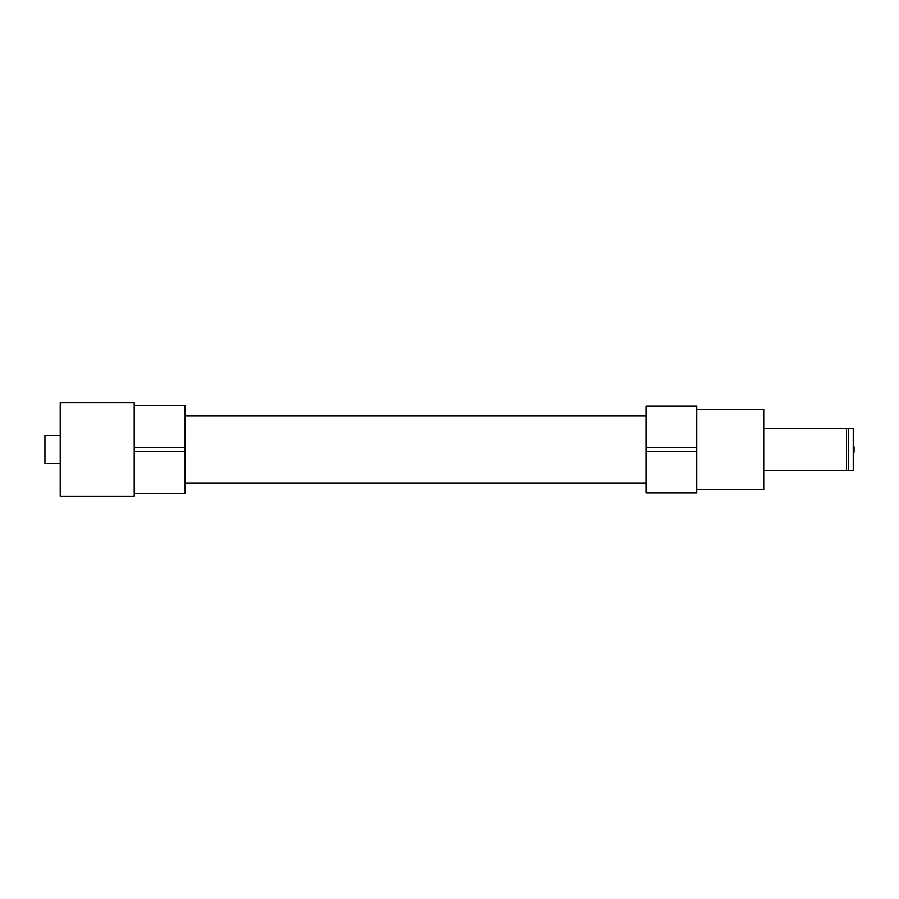<?xml version="1.0" encoding="UTF-8"?>
<svg xmlns="http://www.w3.org/2000/svg" width="899" height="899" viewBox="0 0 899 899"><rect width="100%" height="100%" fill="white"/><g stroke="black" fill="none" stroke-linecap="round" stroke-linejoin="round"><path stroke-width="1.35" d="M848.577 428.452L853.241 428.452L853.241 470.548L848.577 470.548L848.577 428.452L763.701 428.452M646.28 447.522L646.28 406.067L696.68 406.067L696.68 447.522L646.28 447.522L646.28 451.478L696.68 451.478L696.68 492.933L646.28 492.933L646.28 451.478M44.95 463.569L60.233 463.569L44.95 463.569L44.95 435.431L60.233 435.431M134.221 447.522L185.16 447.522L185.16 493.731L134.221 493.731M134.221 405.269L185.16 405.269L185.16 447.522M134.221 451.478L185.16 451.478M60.233 449.5L60.233 496.147L134.221 496.147L134.221 402.853L60.233 402.853L60.233 449.5M185.16 483.01L646.28 483.01M185.16 415.99L646.28 415.99M696.68 451.478L696.68 447.522M696.68 489.719L763.701 489.719L763.701 409.281L696.68 409.281M846.543 428.452L846.543 470.548L763.701 470.548M846.543 470.548L848.577 470.548M853.241 449.5L854.05 449.5L854.05 452.186L853.241 452.186L854.05 452.186M853.241 446.814L854.05 446.814L854.05 449.5"/></g></svg>
